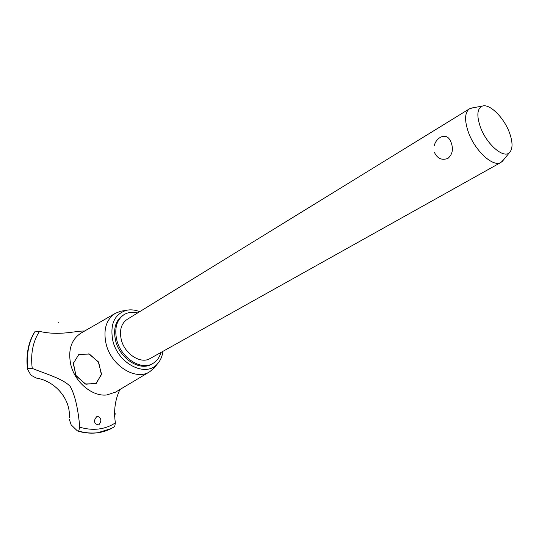 <?xml version="1.0" encoding="UTF-8"?>
<svg xmlns="http://www.w3.org/2000/svg" width="539" height="539" viewBox="0 0 539 539"><rect width="100%" height="100%" fill="white"/><g stroke="black" fill="none" stroke-linecap="round" stroke-linejoin="round"><path stroke-width="0.81" d="M137.667 312.916C132.567 311.67 128.019 312.243 124.01 314.655L122.858 315.369C115.528 320.557 113.102 328.945 115.568 340.54C119.678 358.523 139.837 371.506 151.513 364.223L152.705 363.562C156.761 361.238 159.49 357.552 160.885 352.493M124.01 314.655C116.687 319.836 114.261 328.231 116.734 339.846C120.851 357.842 141.029 370.845 152.705 363.562M503.446 159.989L500.98 162.407L150.091 358.523C140.733 364.411 124.576 354.002 121.268 339.61C119.267 330.286 121.221 323.548 127.137 319.398L469.523 108.777L472.831 107.807M434.306 145.456C435.296 141.69 437.527 138.867 440.99 137C445.719 135.107 449.115 136.987 451.177 142.633C453.548 149.162 452.477 154.41 447.956 158.378C441.933 160.588 437.452 158.655 434.515 152.584M500.98 162.407C493.333 167.629 475.034 150.994 468.431 132.331C464.322 120.298 464.679 112.449 469.523 108.777M509.355 132.432C503.824 117.401 489.452 103.272 482.264 106.122C477.116 108.588 476.489 115.568 480.39 127.056C486.522 144.257 503.662 159.018 509.517 152.571C512.919 148.804 512.865 142.094 509.355 132.432M139.689 311.677C135.053 309.844 130.613 309.393 126.355 310.323C114.335 314.291 109.828 324.411 112.833 340.682C118.034 364.061 146.298 377.947 157.631 363.63C160.521 360.369 162.293 356.272 162.953 351.334M123.424 310.781L120.682 311.212L115.326 313.327C106.21 319.432 103.117 329.565 106.055 343.727C110.973 365.577 135.693 381.06 149.626 371.795L154.087 368.144L155.798 365.968M81.072 333.075L80.843 333.21C71.283 339.577 67.901 349.952 70.71 364.33C74.665 382.104 92.297 396.832 106.83 394.952L115.676 392.055M98.078 424.961C93.84 423.337 93.388 420.575 96.73 416.674L97.694 416.364C101.42 418.123 101.844 420.892 98.967 424.685L98.078 424.961M84.69 330.993L83.761 331.02C74.887 330.986 59.418 335.952 39.495 331.384C32.866 341.611 30.447 353.955 32.246 368.413C45.377 373.79 63.11 378.749 70.185 386.409C74.894 394.737 78.081 408.326 79.759 427.171C86.314 429.138 92.668 429.738 98.819 428.983C104.95 428.182 110.475 426.14 115.38 422.839C113.561 410.839 115.07 399.729 119.927 389.522M39.495 331.384L34.678 331.916C28.264 342.413 25.859 354.763 27.469 368.959M69.282 417.604C70.912 399.392 55.322 380.911 36.106 378.014L30.871 375.104L27.496 369.181L27.907 368.353L32.246 368.413M79.759 427.171L78.681 431.099L77.313 430.809L71.155 424.86L69.208 419.032M78.681 431.099C85.283 432.952 91.67 433.484 97.855 432.702L111.357 428.505L114.706 426.551L115.38 422.839M88.746 353.813L98.307 361.777L101.48 373.965L96.373 383.323L85.842 384.233L76.161 375.973L73.264 363.502L78.842 354.426L89.42 354.069L98.725 362.464L101.399 374.686L95.834 383.66L85.155 383.97L75.75 375.259L73.371 362.781L75.75 375.259L85.155 383.97L95.834 383.66L101.399 374.686L98.725 362.464L89.42 354.069L78.842 354.426L73.264 363.502L76.161 375.973L85.842 384.233L96.373 383.323L101.48 373.965L98.307 361.777L88.746 353.813L98.307 361.777L101.48 373.965L96.373 383.323L85.842 384.233L76.161 375.973L73.264 363.502L78.842 354.426L89.42 354.069L98.725 362.464L101.399 374.686L95.834 383.66L85.155 383.97L75.75 375.259L73.371 362.781M78.654 431.112C85.25 432.965 91.643 433.497 97.822 432.716L110.926 428.727M34.995 331.573C28.668 341.867 26.296 354.13 27.88 368.373M35.028 331.552C28.695 341.847 26.323 354.116 27.907 368.353M482.264 106.122L470.857 108.157M509.517 152.571L502.173 161.545M126.355 310.323L120.682 311.212M115.326 313.327L80.843 333.21M58.38 322.282L58.899 322.342M114.349 416.33L115.319 413.777M110.482 428.95C100.631 433.659 89.811 434.421 78.034 431.213M114.706 426.551L111.357 428.505M149.626 371.795L115.447 392.19M157.631 363.63L154.087 368.144"/></g></svg>
